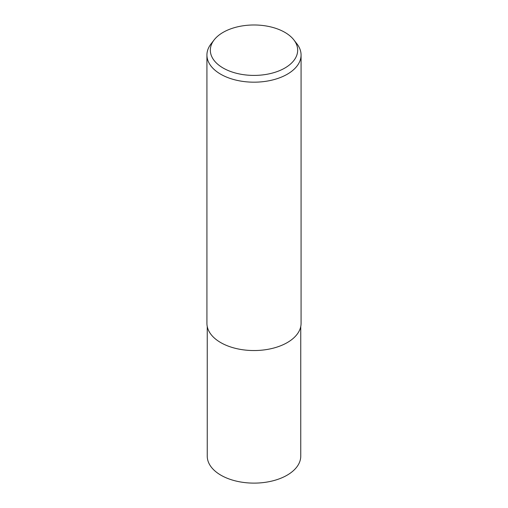 <?xml version="1.0" encoding="UTF-8"?>
<svg xmlns="http://www.w3.org/2000/svg" width="508" height="508" viewBox="0 0 508 508"><rect width="100%" height="100%" fill="white"/><g stroke="black" fill="none" stroke-linecap="round" stroke-linejoin="round"><path stroke-width="0.76" d="M293.865 39.903L296.97 43.91A47.073 27.178 180 0 1 301.073 55.004A47.073 27.178 180 0 1 287.287 74.219A47.073 27.178 180 0 1 235.985 80.112A47.073 27.178 180 0 1 206.927 55.004A47.073 27.178 180 0 1 211.03 43.91L214.135 39.903A43.675 25.216 180 0 1 223.12 32.366A43.675 25.216 180 0 1 293.865 39.903A43.675 25.216 180 0 1 284.88 68.028A43.675 25.216 180 0 1 229.235 70.961A43.675 25.216 180 0 1 214.135 39.903M301.073 55.004L301.073 323.367A47.073 27.178 180 0 1 287.287 342.582A47.073 27.178 180 0 1 235.985 348.475A47.073 27.178 180 0 1 206.927 323.367L206.927 55.004M300.755 326.498L300.755 456.12A46.755 26.994 180 0 1 287.064 475.215A46.755 26.994 180 0 1 236.106 481.063A46.755 26.994 180 0 1 207.245 456.12L207.245 326.498"/></g></svg>
